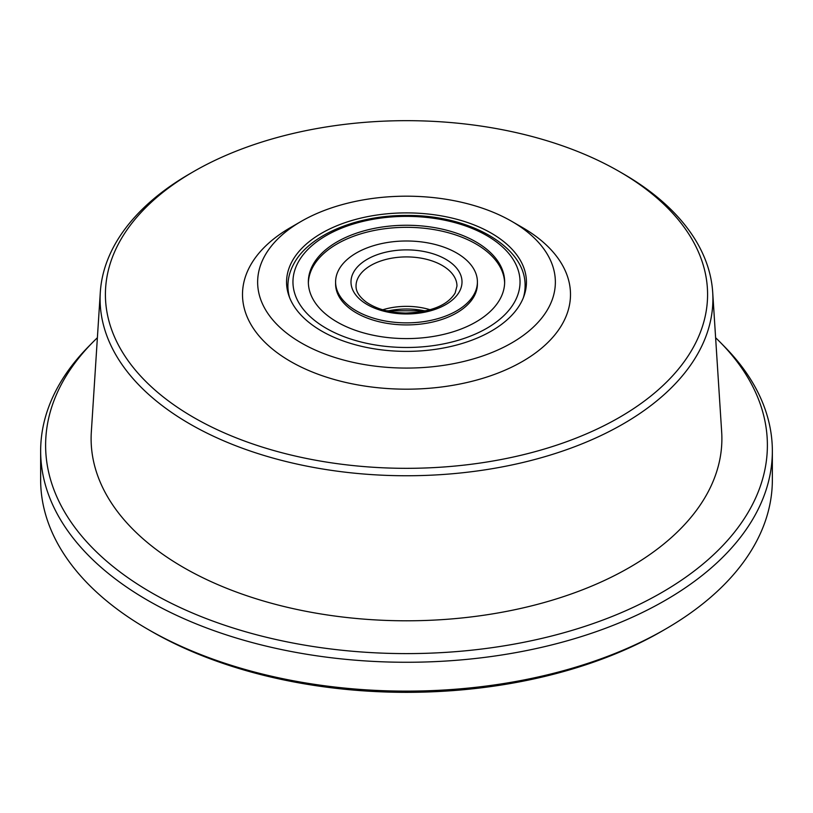 <?xml version="1.0" encoding="UTF-8"?>
<svg xmlns="http://www.w3.org/2000/svg" width="813" height="813" viewBox="0 0 813 813"><rect width="100%" height="100%" fill="white"/><g stroke="black" fill="none" stroke-linecap="round" stroke-linejoin="round"><path stroke-width="1.22" d="M97.377 337.741A360.881 208.352 0 0 0 92.956 342.09A360.881 208.352 0 0 0 151.32 592.586A360.881 208.352 0 0 0 625.38 610.909A360.881 208.352 0 0 0 720.044 342.09A360.881 208.352 0 0 0 715.623 337.741M720.044 342.09L724.363 346.47A365.85 211.217 180 0 1 772.35 451.052A365.85 211.217 180 0 1 546.509 646.193A365.85 211.217 180 0 1 147.803 600.4A365.85 211.217 180 0 1 40.65 451.052A365.85 211.217 180 0 1 88.637 346.47L92.956 342.09M193.596 417.415A301.084 173.83 0 0 0 619.394 417.415A301.084 173.83 0 0 0 619.404 171.584L623.165 173.748A306.41 176.909 180 0 1 623.165 173.758A306.41 176.909 180 0 1 712.696 292.284A306.41 176.909 180 0 1 528.989 461.001A306.41 176.909 180 0 1 189.836 423.939A306.41 176.909 180 0 1 100.304 292.284A306.41 176.909 180 0 1 189.836 173.758L193.596 171.584A301.084 173.83 0 0 0 193.596 417.415M665.197 629.262L661.63 631.325A360.799 208.311 180 0 1 151.37 631.325L147.803 629.262A365.85 211.217 0 0 0 665.197 629.262A365.85 211.217 0 0 0 772.35 479.904L772.35 451.052M321.694 331.094A119.938 69.247 180 0 1 288.737 295.251A119.938 69.247 180 0 1 350.261 220.973A119.938 69.247 180 0 1 491.306 233.168A119.938 69.247 180 0 1 524.263 295.251A119.938 69.247 180 0 1 441.642 348.34A119.938 69.247 180 0 1 321.694 331.094M289.682 297.822A118.586 68.465 180 0 1 287.914 286.054L287.914 286.257A118.586 68.465 0 0 0 289.448 297.243M522.464 227.549L511.763 221.36A148.86 85.944 180 0 1 511.763 342.903A148.86 85.944 180 0 1 301.237 342.903A148.86 85.944 180 0 1 301.237 221.36A148.86 85.944 180 0 1 511.763 221.36L522.464 227.538A164.002 94.684 180 0 1 522.464 227.549A164.002 94.684 180 0 1 522.464 361.45A164.002 94.684 180 0 1 290.536 361.45A164.002 94.684 180 0 1 290.536 227.549L301.237 221.36M712.696 292.284L721.67 431.957A315.383 182.092 180 0 1 532.576 605.614A315.383 182.092 180 0 1 183.484 567.464A315.383 182.092 180 0 1 91.33 431.957L100.304 292.284M40.65 451.052L40.65 479.904A365.85 211.217 0 0 0 147.803 629.262L151.37 631.325A360.799 208.311 180 0 1 151.37 631.315M623.165 173.758L619.404 171.584A301.084 173.83 0 0 0 193.596 171.584M523.552 297.243A118.586 68.465 0 0 0 525.086 286.257L525.086 286.054A118.586 68.465 180 0 1 523.318 297.822M338.696 269.957A70.904 40.935 180 0 1 416.978 241.441A70.904 40.935 180 0 1 477.404 281.928A70.904 40.935 180 0 1 474.304 293.899A70.904 40.935 180 0 1 396.022 322.415A70.904 40.935 180 0 1 335.596 281.928A70.904 40.935 180 0 1 338.696 269.957M500.361 298.493A98.149 56.666 180 0 1 391.988 337.974A98.149 56.666 180 0 1 308.351 281.928A98.149 56.666 180 0 1 312.639 265.363A98.149 56.666 180 0 1 421.012 225.882A98.149 56.666 180 0 1 504.649 281.928A98.149 56.666 180 0 1 500.361 298.493M335.596 281.928L335.596 283.991A70.904 40.935 0 0 0 396.022 324.468A70.904 40.935 0 0 0 474.304 295.952A70.904 40.935 0 0 0 477.404 283.991L477.404 281.928M504.629 282.954A98.149 56.666 0 0 0 420.128 227.874A98.149 56.666 0 0 0 312.639 267.426A98.149 56.666 0 0 0 308.371 282.954M425.372 311.023A52.987 30.589 0 0 0 387.628 311.023M358.238 277.528A50.467 29.136 180 0 1 413.959 257.233A50.467 29.136 180 0 1 456.967 286.054L455.128 293.056C447.506 305.363 431.103 312.029 405.911 313.046C389.61 312.69 376.419 309.062 366.348 302.151C359.336 296.867 355.901 291.501 356.033 286.054A50.467 29.136 180 0 1 358.238 277.528M353.421 272.558A55.508 32.042 180 0 1 422.73 251.278A55.508 32.042 180 0 1 459.579 291.298A55.508 32.042 180 0 1 390.27 312.578A55.508 32.042 180 0 1 353.421 272.558M382.781 309.773A50.467 29.136 180 0 1 430.219 309.773M297.924 262.762A113.535 65.548 180 0 1 439.701 219.246A113.535 65.548 180 0 1 515.076 301.095A113.535 65.548 180 0 1 373.299 344.621A113.535 65.548 180 0 1 297.924 262.762M426.479 310.769L386.521 310.769M525.086 286.054C526.092 246.695 469.274 214.825 406.957 215.455C356.643 215.008 308.462 235.079 293.463 264.52C289.784 271.461 287.934 278.635 287.914 286.054"/></g></svg>
